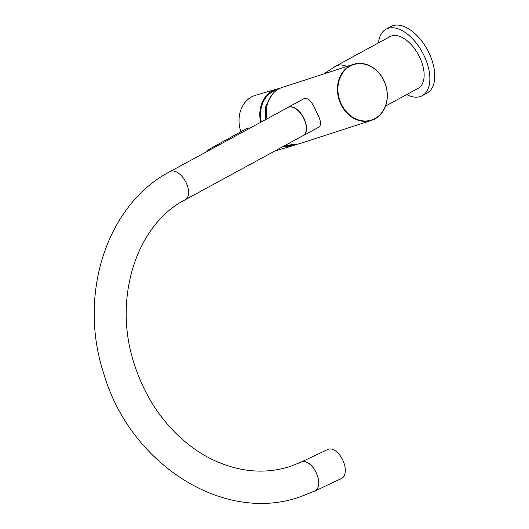 <?xml version="1.0" encoding="UTF-8"?>
<svg xmlns="http://www.w3.org/2000/svg" width="529" height="529" viewBox="0 0 529 529"><rect width="100%" height="100%" fill="white"/><g stroke="black" fill="none" stroke-linecap="round" stroke-linejoin="round"><path stroke-width="0.79" d="M353.299 64.373A29.445 24.44 -108 0 1 384.861 82.709A29.445 24.44 -108 0 1 374.922 118.906A29.445 24.44 -108 0 1 371.47 120.387A29.445 24.44 -108 0 1 339.902 102.051A29.445 24.44 -108 0 1 349.848 65.854A29.445 24.44 -108 0 1 353.299 64.373L282.215 87.43A29.445 24.44 72 0 0 278.763 88.918A29.445 24.44 72 0 0 266.986 118.866M374.955 118.542A29.108 24.155 72 0 0 383.895 80.719A29.108 24.155 72 0 0 350.165 66.099A29.108 24.155 72 0 0 341.231 103.929A29.108 24.155 72 0 0 374.955 118.542M288.279 143.676A29.445 24.44 72 0 0 300.386 143.452L371.47 120.387M303.289 135.609L319.073 127.02A16.068 8.861 61.5 0 0 319.106 127C321.652 124.798 320.772 119.805 316.468 112.016C313.082 103.539 309.425 98.936 305.504 98.215A16.068 8.861 61.5 0 0 303.712 98.791L287.928 107.374A16.068 8.861 61.5 0 1 304.135 118.721A16.068 8.861 61.5 0 1 303.289 135.609A16.068 8.861 61.5 0 1 302.456 135.966M287.174 107.883A16.068 8.861 61.5 0 1 287.928 107.374M323.834 73.928L335.75 66.132A29.445 16.234 61.5 0 1 335.796 66.105L390.052 36.587A29.445 16.234 61.5 0 1 419.748 57.383A29.445 16.234 61.5 0 1 418.194 88.323L385.535 106.091M261.326 121.941A28.606 23.706 -106.3 0 1 277.262 89.818M245.84 129.016L246.726 128.428L248.63 128.851M248.094 128.56A5.469 3.009 -118.9 0 0 248.028 128.931M279.491 88.535A29.445 24.4 73.7 0 0 276.376 89.189A29.445 24.4 73.7 0 0 272.243 90.909A29.445 24.4 73.7 0 0 260.691 122.292M276.376 89.189L255.586 95.266A29.445 24.4 73.7 0 0 251.454 96.986A29.445 24.4 73.7 0 0 240.867 131.767M283.584 146.229A29.445 24.4 73.7 0 0 292.901 145.713A29.445 24.4 73.7 0 0 296.432 144.311M294.045 144.45A28.606 23.706 -106.3 0 1 284.794 145.574M248.28 129.043A5.343 2.943 -118.9 0 0 246.071 128.891L208.558 149.608A5.343 2.943 -118.9 0 0 207.56 151.195M210.456 149.621A5.343 2.943 -118.9 0 0 208.558 149.608M378.526 42.856A37.857 20.876 61.5 0 1 386.031 29.201A37.857 20.876 61.5 0 1 413.533 39.834A37.857 20.876 61.5 0 1 422.215 95.709A37.857 20.876 61.5 0 1 406.669 94.592M386.031 29.201L390.964 26.516A37.857 20.876 61.5 0 1 418.465 37.149A37.857 20.876 61.5 0 1 427.148 93.031L422.215 95.709M185.368 199.664C136.641 224.303 112.287 298.528 134.432 364.534C144.179 394.535 160.062 419.398 182.069 439.123C191.591 447.527 201.714 454.345 212.433 459.575C239.009 472.132 264.884 474.44 290.057 466.505L301.332 462.035A15.982 8.867 64.7 0 1 301.92 461.804A15.982 8.867 64.7 0 1 316.421 473.217A15.982 8.867 64.7 0 1 314.993 490.938L299.897 496.923C223.112 524.047 129.717 463.51 103.75 373.553C77.776 295.175 106.369 204.637 170.087 171.581L287.849 107.513A15.982 8.814 -118.5 0 1 288.682 107.156A15.982 8.814 -118.5 0 1 303.613 118.073A15.982 8.814 -118.5 0 1 303.124 135.603L185.368 199.664A15.982 8.814 -118.5 0 0 185.851 182.141A15.982 8.814 -118.5 0 0 170.92 171.224A15.982 8.814 -118.5 0 0 170.087 171.581M300.763 462.3A16.029 8.894 64.7 0 1 301.312 461.996A16.029 8.894 64.7 0 1 313.909 468.707A16.029 8.894 64.7 0 1 318.293 486.535A16.029 8.894 64.7 0 1 315.013 490.978A16.029 8.894 64.7 0 1 314.398 491.216M301.312 461.996L327.887 449.432A16.029 8.894 64.7 0 1 340.491 456.143A16.029 8.894 64.7 0 1 344.875 473.971A16.029 8.894 64.7 0 1 341.589 478.414L315.013 490.978M335.796 66.105A29.445 16.234 61.5 0 1 346.826 66.469M265.293 119.785L265.75 106.527L271.926 94.803M292.901 145.713L274.809 151.003"/></g></svg>
